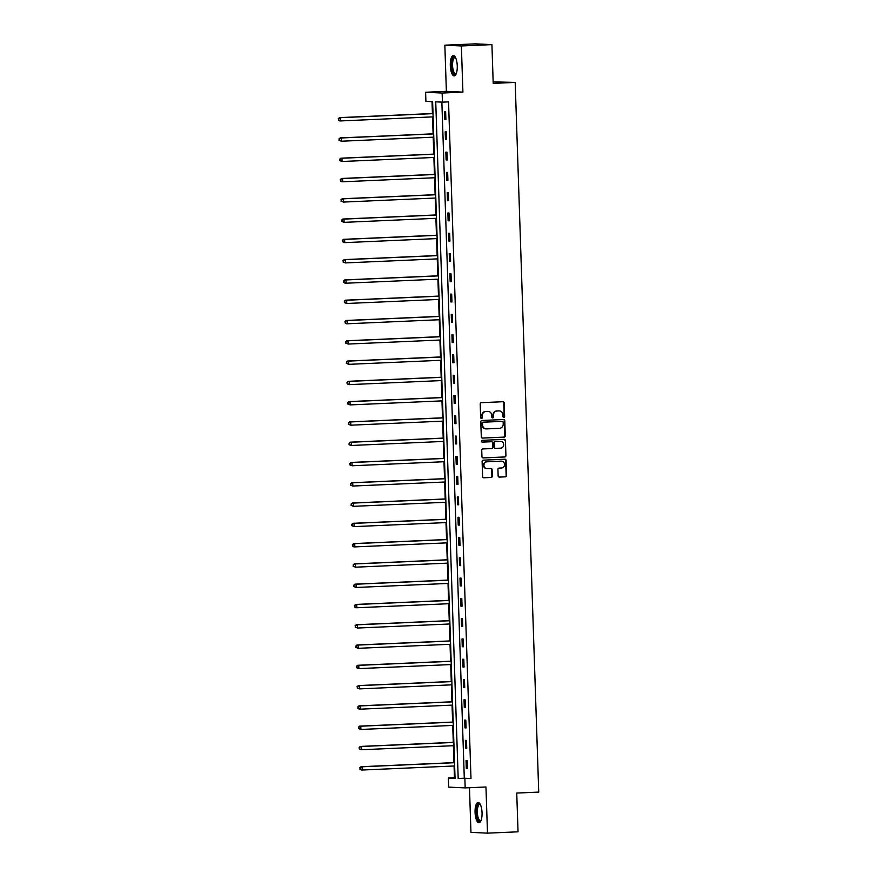 <?xml version="1.0" encoding="UTF-8"?>
<svg xmlns="http://www.w3.org/2000/svg" width="877" height="877" viewBox="0 0 877 877"><rect width="100%" height="100%" fill="white"/><g stroke="black" fill="none" stroke-linecap="round" stroke-linejoin="round"><path stroke-width="1.32" d="M503.826 417.441A0.899 0.844 92.7 0 0 504.637 416.509L504.187 402.949A1.283 1.195 92.7 0 0 502.949 401.721L481.363 402.675A1.283 1.195 92.7 0 0 480.201 404.001L480.651 417.562A0.899 0.844 92.7 0 0 481.528 418.417A0.899 0.844 92.7 0 0 482.339 417.485L482.273 415.731A4.089 3.837 92.7 0 1 485.979 411.477L487.776 411.401A4.089 3.837 92.7 0 1 491.745 415.314L491.811 417.068A0.899 0.844 92.7 0 0 492.677 417.923A0.899 0.844 92.7 0 0 493.488 416.992L493.433 415.238A4.089 3.837 92.7 0 1 497.127 410.984L498.925 410.907A4.089 3.837 92.7 0 1 502.905 414.821L502.959 416.575A0.899 0.844 92.7 0 0 503.826 417.441M503.53 417.397A0.899 0.844 92.7 0 0 504.187 416.487L503.738 402.927A1.283 1.195 92.7 0 0 502.806 401.732M481.232 418.373A0.899 0.844 92.7 0 0 481.89 417.463L482.273 415.731M492.381 417.88A0.899 0.844 92.7 0 0 493.038 416.97L493.433 415.238M482.043 812.771A10.151 3.475 -92.5 0 0 478.108 802.466A10.151 3.475 -92.5 0 0 475.071 812.442A10.151 3.475 -92.5 0 0 478.995 822.747A10.151 3.475 -92.5 0 0 482.043 812.771M457.257 65.896A10.151 3.475 -92.5 0 0 453.332 55.591A10.151 3.475 -92.5 0 0 450.296 65.567A10.151 3.475 -92.5 0 0 454.22 75.882A10.151 3.475 -92.5 0 0 457.257 65.896M498.136 475.871A1.283 1.195 92.7 0 0 499.386 477.099L505.437 476.836A1.283 1.195 92.7 0 0 506.599 475.498L506.095 460.447A1.283 1.195 92.7 0 0 504.856 459.219L483.271 460.162A1.283 1.195 92.7 0 0 482.109 461.499L482.613 476.551A1.283 1.195 92.7 0 0 483.852 477.779L491.164 477.461A1.283 1.195 92.7 0 0 492.326 476.134L492.107 469.688A1.283 1.195 92.7 0 0 490.868 468.461L487.239 468.614A3.42 3.212 92.7 0 1 483.918 465.205A3.42 3.212 92.7 0 1 487.02 461.795L501.227 461.17A3.42 3.212 92.7 0 1 504.549 464.591A3.42 3.212 92.7 0 1 501.458 468L499.09 468.099A1.283 1.195 92.7 0 0 497.928 469.425L498.136 475.871M464.887 778.798L465.183 787.897L448.651 787.118L448.355 778.02L455.053 778.337L432.613 101.677L425.904 101.359L425.608 92.26L442.14 93.039L442.436 102.149L435.737 101.831L458.189 778.48L470.993 778.535L448.542 101.875L442.436 102.149M491.92 44.628L461.379 45.966L444.847 45.187L475.389 43.85L491.92 44.628L493.203 83.381L515.194 82.416L538.73 792.095L516.739 793.06L518.033 831.813L487.491 833.15L485.957 786.987L465.183 787.897M444.847 45.187L446.371 91.351L462.903 92.129L461.379 45.966M462.903 92.129L442.14 93.039M504.122 437.141A1.283 1.195 92.7 0 0 505.284 435.814L504.779 420.752A1.283 1.195 92.7 0 0 503.541 419.524L481.955 420.478A1.283 1.195 92.7 0 0 480.793 421.804L481.298 436.867A1.283 1.195 92.7 0 0 482.536 438.083L503.672 437.119A1.283 1.195 92.7 0 0 504.834 435.792L504.33 420.73A1.283 1.195 92.7 0 0 503.387 419.535M505.437 440.594L505.941 455.656A1.283 1.195 92.7 0 1 504.779 456.983L483.194 457.937A1.283 1.195 92.7 0 1 481.955 456.709L481.736 450.263A1.283 1.195 92.7 0 1 482.898 448.936L491.646 448.553A1.283 1.195 92.7 0 0 492.808 447.226L492.666 442.951A1.283 1.195 92.7 0 0 491.427 441.723L482.306 442.118A0.899 0.844 92.7 0 1 481.44 441.23A0.899 0.844 92.7 0 1 482.251 440.331L504.198 439.377A1.283 1.195 92.7 0 1 505.437 440.594L505.941 455.656M469.469 787.71L470.96 832.372L487.491 833.15M515.194 82.416L493.148 81.879M441.865 102.116L464.295 778.217L470.993 778.535M444.518 111.554L444.782 119.349L445.889 119.404L445.637 111.609L444.518 111.554M445.187 131.835L445.45 139.64L446.568 139.695L446.305 131.89L445.187 131.835M445.867 152.116L446.119 159.921L447.237 159.976L446.985 152.17L445.867 152.116M446.536 172.407L446.799 180.202L447.917 180.256L447.654 172.462L446.536 172.407M447.215 192.688L447.467 200.493L448.585 200.548L448.322 192.743L447.215 192.688M447.884 212.968L448.136 220.774L449.254 220.829L449.002 213.023L447.884 212.968M448.553 233.26L448.816 241.054L449.934 241.109L449.671 233.304L448.553 233.26M449.232 253.541L449.484 261.346L450.603 261.39L450.35 253.596L449.232 253.541M449.901 273.821L450.164 281.627L451.282 281.681L451.019 273.876L449.901 273.821M450.57 294.113L450.833 301.907L451.951 301.962L451.688 294.157L450.57 294.113M451.249 314.394L451.502 322.199L452.62 322.243L452.368 314.448L451.249 314.394M451.918 334.674L452.181 342.479L453.299 342.534L453.036 334.729L451.918 334.674M452.598 354.966L452.85 362.76L453.968 362.815L453.705 355.01L452.598 354.966M453.266 375.246L453.53 383.052L454.637 383.096L454.385 375.301L453.266 375.246M453.935 395.527L454.198 403.332L455.316 403.387L455.053 395.582L453.935 395.527M454.615 415.819L454.867 423.613L455.985 423.668L455.733 415.862L454.615 415.819M455.284 436.099L455.547 443.905L456.665 443.948L456.402 436.154L455.284 436.099M455.952 456.38L456.215 464.185L457.334 464.24L457.07 456.435L455.952 456.38M456.632 476.66L456.884 484.466L458.002 484.521L457.75 476.715L456.632 476.66M457.301 496.952L457.564 504.746L458.682 504.801L458.419 497.007L457.301 496.952M457.98 517.233L458.232 525.038L459.351 525.093L459.088 517.287L457.98 517.233M458.649 537.513L458.912 545.319L460.019 545.373L459.767 537.568L458.649 537.513M459.318 557.805L459.581 565.599L460.699 565.654L460.436 557.86L459.318 557.805M459.997 578.086L460.25 585.891L461.368 585.946L461.116 578.14L459.997 578.086M460.666 598.366L460.929 606.171L462.047 606.226L461.784 598.421L460.666 598.366M461.346 618.658L461.598 626.452L462.716 626.507L462.453 618.713L461.346 618.658M462.015 638.938L462.267 646.744L463.385 646.788L463.133 638.993L462.015 638.938M462.683 659.219L462.946 667.024L464.065 667.079L463.801 659.274L462.683 659.219M463.363 679.511L463.615 687.305L464.733 687.36L464.481 679.554L463.363 679.511M464.032 699.791L464.295 707.596L465.413 707.64L465.15 699.846L464.032 699.791M464.7 720.072L464.963 727.877L466.082 727.932L465.819 720.127L464.7 720.072M465.38 740.363L465.632 748.158L466.75 748.213L466.498 740.407L465.38 740.363M466.049 760.644L466.312 768.449L467.43 768.493L467.167 760.699L466.049 760.644M432.032 101.655L432.427 113.55M432.536 116.904L433.106 133.83M433.216 137.185L433.775 154.111M433.885 157.465L434.444 174.402M434.553 177.757L435.124 194.683M435.233 198.038L435.792 214.964M435.902 218.318L436.461 235.255M436.582 238.599L437.141 255.536M437.25 258.89L437.809 275.816M437.919 279.171L438.489 296.108M438.599 299.452L439.158 316.389M439.267 319.743L439.826 336.669M439.936 340.024L440.506 356.961M440.616 360.304L441.175 377.242M441.284 380.596L441.844 397.522M441.964 400.877L442.523 417.814M442.633 421.157L443.192 438.094M443.302 441.449L443.872 458.375M443.981 461.73L444.54 478.656M444.65 482.01L445.209 498.947M445.33 502.302L445.889 519.228M445.998 522.582L446.557 539.508M446.667 542.863L447.237 559.8M447.347 563.155L447.906 580.081M448.015 583.435L448.575 600.361M448.684 603.716L449.254 620.653M449.364 624.007L449.923 640.934M450.033 644.288L450.592 661.214M450.712 664.569L451.271 681.506M451.381 684.849L451.94 701.786M452.05 705.141L452.62 722.067M452.729 725.422L453.288 742.359M453.398 745.702L453.957 762.639M454.067 765.994L454.461 777.756L455.042 777.778M454.461 777.756L448.355 778.02M446.371 91.351L425.608 92.26M464.295 778.217L458.189 778.48M444.782 119.349L445.889 119.305M445.45 139.64L446.568 139.586M446.119 159.921L447.237 159.877M446.799 180.202L447.906 180.158M447.467 200.493L448.585 200.438M448.136 220.774L449.254 220.73M448.816 241.054L449.923 241.011M449.484 261.346L450.603 261.291M450.164 281.627L451.271 281.583M450.833 301.907L451.951 301.863M451.502 322.199L452.62 322.144M452.181 342.479L453.288 342.425M452.85 362.76L453.968 362.716M453.53 383.052L454.637 382.997M454.198 403.332L455.316 403.277M454.867 423.613L455.985 423.569M455.547 443.905L456.654 443.85M456.215 464.185L457.334 464.13M456.884 484.466L458.002 484.422M457.564 504.746L458.671 504.703M458.232 525.038L459.351 524.983M458.912 545.319L460.019 545.275M459.581 565.599L460.699 565.555M460.25 585.891L461.368 585.836M460.929 606.171L462.036 606.128M461.598 626.452L462.716 626.408M462.267 646.744L463.385 646.689M462.946 667.024L464.054 666.98M463.615 687.305L464.733 687.261M464.295 707.596L465.402 707.542M464.963 727.877L466.082 727.822M465.632 748.158L466.75 748.114M466.312 768.449L467.419 768.395M499.035 410.907A4.089 3.837 92.7 0 0 498.487 410.885L498.925 410.907M492.984 415.216A4.089 3.837 92.7 0 1 496.678 410.962L498.487 410.885M487.886 411.401A4.089 3.837 92.7 0 0 487.327 411.379L487.776 411.401M481.824 415.709A4.089 3.837 92.7 0 1 485.529 411.456L487.327 411.379M482.24 438.062L503.672 437.119M503.146 422.232A0.899 0.844 92.7 0 0 502.28 421.366L483.326 422.199A0.899 0.844 92.7 0 0 482.525 423.131L482.58 424.983A4.089 3.837 92.7 0 0 486.56 428.897L499.506 428.327A4.089 3.837 92.7 0 0 503.212 424.073L503.146 422.232M486.001 428.886A4.089 3.837 92.7 0 1 482.131 424.961L482.076 423.109A0.899 0.844 92.7 0 1 482.887 422.177L501.83 421.355M482.898 457.904L504.33 456.961A1.283 1.195 92.7 0 0 505.492 455.634M491.186 441.712A1.283 1.195 92.7 0 0 490.977 441.701L482.054 442.096M500.734 448.147A3.42 3.212 92.7 0 0 500.778 441.328A3.42 3.212 92.7 0 0 500.504 441.328L495.505 441.548A1.283 1.195 92.7 0 0 494.343 442.874L494.485 447.149A1.283 1.195 92.7 0 0 495.724 448.366L500.734 448.147M495.527 448.366L495.286 448.355A1.283 1.195 92.7 0 1 494.036 447.127L493.894 442.852A1.283 1.195 92.7 0 1 495.056 441.526L500.065 441.306M504.988 440.572A1.283 1.195 92.7 0 0 504.056 439.377M486.746 468.603A3.42 3.212 92.7 0 1 483.468 465.183A3.42 3.212 92.7 0 1 486.571 461.773L500.778 461.149M483.556 477.757L490.725 477.439A1.283 1.195 92.7 0 0 491.876 476.112L491.668 469.666A1.283 1.195 92.7 0 0 490.725 468.471M499.079 477.066L504.988 476.814A1.283 1.195 92.7 0 0 506.15 475.477L505.645 460.425A1.283 1.195 92.7 0 0 504.713 459.23M432.997 113.517L339.487 117.628L340.605 117.682L340.714 120.927L433.117 116.871M433.008 113.626L340.605 117.682L338.27 118.691L338.752 120.006L338.708 118.713M338.752 120.006L340.714 120.927L339.596 120.873L338.314 119.985M338.27 118.691L339.487 117.628M456.172 73.854A8.781 3.004 87.5 0 1 452.181 69.447A8.781 3.004 87.5 0 1 452.992 58.025A8.781 3.004 87.5 0 1 455.459 57.433M455.58 57.685A8.134 2.784 -92.5 0 0 455.01 57.542A8.134 2.784 -92.5 0 0 453.738 58.562A8.134 2.784 -92.5 0 0 452.751 67.759A8.134 2.784 -92.5 0 0 455.722 73.789A8.134 2.784 -92.5 0 0 456.281 73.602M453.902 55.7A10.085 3.453 -92.5 0 0 452.729 56.884A10.085 3.453 -92.5 0 0 451.447 67.715A10.085 3.453 -92.5 0 0 454.779 75.718M480.947 820.729A8.781 3.004 87.5 0 1 476.518 812.42A8.781 3.004 87.5 0 1 480.234 804.308M480.355 804.549A8.134 2.784 -92.5 0 0 479.785 804.406A8.134 2.784 -92.5 0 0 477.351 812.409A8.134 2.784 -92.5 0 0 480.497 820.664A8.134 2.784 -92.5 0 0 481.056 820.466M478.678 802.576A10.085 3.453 -92.5 0 0 476.068 812.398A10.085 3.453 -92.5 0 0 479.555 822.582M433.676 133.808L340.155 137.908L341.274 137.963L341.383 141.219L433.786 137.163M433.676 133.907L341.274 137.963L338.939 138.972L339.432 140.298L339.388 138.994M339.432 140.298L341.383 141.219L338.982 140.276M338.939 138.972L340.155 137.908M434.345 154.089L340.835 158.2L341.953 158.244L342.052 161.5L434.455 157.443M434.356 154.188L341.953 158.244L339.607 159.252L340.101 160.579L340.057 159.274M340.101 160.579L342.052 161.5L339.651 160.557M339.607 159.252L340.835 158.2M435.025 174.37L341.504 178.48L342.622 178.535L342.732 181.78L435.135 177.724M435.025 174.479L342.622 178.535L340.287 179.544L340.769 180.859L340.736 179.566M340.769 180.859L342.732 181.78L341.613 181.725L340.331 180.837M340.287 179.544L341.504 178.48M435.694 194.661L342.183 198.761L343.291 198.816L343.4 202.072L435.803 198.016M435.694 194.76L343.291 198.816L340.956 199.824L341.449 201.14L341.405 199.846M341.449 201.14L343.4 202.072L341 201.129M340.956 199.824L342.183 198.761M436.362 214.942L342.852 219.042L343.97 219.097L344.08 222.352L436.472 218.296M436.373 215.04L343.97 219.097L341.635 220.105L342.118 221.432L342.074 220.127M342.118 221.432L344.08 222.352L341.668 221.41M341.635 220.105L342.852 219.042M437.042 235.222L343.521 239.333L344.639 239.388L344.749 242.633L437.152 238.577M437.042 235.332L344.639 239.388L342.304 240.397L342.797 241.712L342.754 240.419M342.797 241.712L344.749 242.633L342.348 241.69M342.304 240.397L343.521 239.333M437.711 255.514L344.201 259.614L345.319 259.669L345.417 262.914L437.82 258.868M437.711 255.613L345.319 259.669L342.973 260.677L343.466 261.993L343.422 260.699M343.466 261.993L345.417 262.914L343.017 261.982M342.973 260.677L344.201 259.614M438.379 275.795L344.869 279.895L345.987 279.949L346.097 283.205L438.5 279.149M438.39 275.893L345.987 279.949L343.652 280.958L344.135 282.284L344.091 280.98M344.135 282.284L346.097 283.205L344.979 283.15L343.696 282.262M343.652 280.958L344.869 279.895M439.059 296.075L345.538 300.186L346.656 300.241L346.766 303.486L439.169 299.43M439.059 296.185L346.656 300.241L344.321 301.25L344.814 302.565L344.771 301.26M344.814 302.565L346.766 303.486L344.365 302.543M344.321 301.25L345.538 300.186M439.728 316.367L346.218 320.467L347.336 320.522L347.445 323.766L439.837 319.71M439.739 316.465L347.336 320.522L344.99 321.53L345.483 322.846L345.439 321.552M345.483 322.846L347.445 323.766L346.327 323.723L345.034 322.824M344.99 321.53L346.218 320.467M440.407 336.647L346.886 340.747L348.005 340.802L348.114 344.058L440.517 340.002M440.407 336.746L348.005 340.802L345.67 341.811L346.163 343.137L346.119 341.833M346.163 343.137L348.114 344.058L345.713 343.115M345.67 341.811L346.886 340.747M441.076 356.928L347.566 361.039L348.673 361.094L348.783 364.339L441.186 360.283M441.076 357.038L348.673 361.094L346.338 362.091L346.832 363.418L346.788 362.113M346.832 363.418L348.783 364.339L346.382 363.396M346.338 362.091L347.566 361.039M441.745 377.22L348.235 381.32L349.353 381.374L349.463 384.619L441.865 380.563M441.756 377.318L349.353 381.374L347.018 382.383L347.5 383.698L347.456 382.405M347.5 383.698L349.463 384.619L348.344 384.575L347.062 383.677M347.018 382.383L348.235 381.32M442.425 397.5L348.903 401.6L350.022 401.655L350.131 404.911L442.534 400.855M442.425 397.599L350.022 401.655L347.687 402.664L348.18 403.99L348.136 402.686M348.18 403.99L350.131 404.911L347.73 403.968M347.687 402.664L348.903 401.6M443.093 417.781L349.583 421.892L350.701 421.936L350.8 425.192L443.203 421.135M443.093 417.89L350.701 421.936L348.355 422.944L348.849 424.271L348.805 422.966M348.849 424.271L350.8 425.192L348.399 424.249M348.355 422.944L349.583 421.892M443.773 438.072L350.252 442.172L351.37 442.227L351.48 445.472L443.883 441.416M443.773 438.171L351.37 442.227L349.035 443.236L349.517 444.551L349.474 443.258M349.517 444.551L351.48 445.472L350.362 445.428L349.079 444.529M349.035 443.236L350.252 442.172M444.442 458.353L350.921 462.453L352.039 462.508L352.148 465.764L444.551 461.708M444.442 458.452L352.039 462.508L349.704 463.516L350.197 464.843L350.153 463.538M350.197 464.843L352.148 465.764L349.748 464.821M349.704 463.516L350.921 462.453M445.11 478.634L351.6 482.745L352.718 482.788L352.828 486.044L445.22 481.988M445.121 478.732L352.718 482.788L350.372 483.797L350.866 485.124L350.822 483.819M350.866 485.124L352.828 486.044L350.416 485.102M350.372 483.797L351.6 482.745M445.79 498.925L352.269 503.025L353.387 503.08L353.497 506.325L445.9 502.269M445.79 499.024L353.387 503.08L351.052 504.089L351.545 505.404L351.502 504.111M351.545 505.404L353.497 506.325L351.096 505.382M351.052 504.089L352.269 503.025M446.459 519.206L352.949 523.306L354.067 523.361L354.165 526.617L446.568 522.56M446.459 519.305L354.067 523.361L351.721 524.369L352.214 525.696L352.17 524.391M352.214 525.696L354.165 526.617L351.765 525.674M351.721 524.369L352.949 523.306M447.127 539.487L353.617 543.597L354.736 543.641L354.845 546.897L447.248 542.841M447.138 539.585L354.736 543.641L352.401 544.65L352.883 545.976L352.839 544.672M352.883 545.976L354.845 546.897L353.727 546.842L352.444 545.954M352.401 544.65L353.617 543.597M447.807 559.767L354.286 563.878L355.404 563.933L355.514 567.178L447.917 563.122M447.807 559.877L355.404 563.933L353.069 564.941L353.563 566.257L353.519 564.963M353.563 566.257L355.514 567.178L353.113 566.235M353.069 564.941L354.286 563.878M448.476 580.059L354.966 584.159L356.084 584.214L356.183 587.469L448.585 583.413M448.487 580.157L356.084 584.214L353.738 585.222L354.231 586.538L354.187 585.244M354.231 586.538L356.183 587.469L353.782 586.527M353.738 585.222L354.966 584.159M449.156 600.339L355.634 604.45L356.753 604.494L356.862 607.75L449.265 603.694M449.156 600.438L356.753 604.494L354.418 605.503L354.9 606.829L354.867 605.525M354.9 606.829L356.862 607.75L355.744 607.695L354.461 606.807M354.418 605.503L355.634 604.45M449.824 620.62L356.314 624.731L357.421 624.786L357.531 628.031L449.934 623.975M449.824 620.73L357.421 624.786L355.086 625.794L355.58 627.11L355.536 625.816M355.58 627.11L357.531 628.031L355.13 627.088M355.086 625.794L356.314 624.731M450.493 640.912L356.983 645.012L358.101 645.066L358.211 648.311L450.603 644.266M450.504 641.01L358.101 645.066L355.766 646.075L356.248 647.39L356.205 646.097M356.248 647.39L358.211 648.311L355.799 647.379M355.766 646.075L356.983 645.012M451.173 661.192L357.652 665.292L358.77 665.347L358.879 668.603L451.282 664.547M451.173 661.291L358.77 665.347L356.435 666.356L356.928 667.682L356.884 666.377M356.928 667.682L358.879 668.603L356.479 667.66M356.435 666.356L357.652 665.292M451.841 681.473L358.331 685.584L359.449 685.639L359.548 688.883L451.951 684.827M451.841 681.582L359.449 685.639L357.103 686.647L357.597 687.963L357.553 686.658M357.597 687.963L359.548 688.883L357.147 687.941M357.103 686.647L358.331 685.584M452.51 701.764L359 705.864L360.118 705.919L360.228 709.164L452.631 705.108M452.521 701.863L360.118 705.919L357.783 706.928L358.265 708.243L358.222 706.95M358.265 708.243L360.228 709.164L359.11 709.12L357.827 708.221M357.783 706.928L359 705.864M453.19 722.045L359.669 726.145L360.787 726.2L360.896 729.456L453.299 725.4M453.19 722.144L360.787 726.2L358.452 727.208L358.945 728.535L358.901 727.23M358.945 728.535L360.896 729.456L358.496 728.513M358.452 727.208L359.669 726.145M453.858 742.326L360.348 746.437L361.467 746.491L361.576 749.736L453.968 745.68M453.869 742.435L361.467 746.491L359.121 747.489L359.614 748.815L359.57 747.511M359.614 748.815L361.576 749.736L359.164 748.794M359.121 747.489L360.348 746.437M454.538 762.617L361.017 766.717L362.135 766.772L362.245 770.017L454.648 765.961M454.538 762.716L362.135 766.772L359.8 767.781L360.294 769.096L360.25 767.803M360.294 769.096L362.245 770.017L361.127 769.973L359.844 769.074M359.8 767.781L361.017 766.717"/></g></svg>
